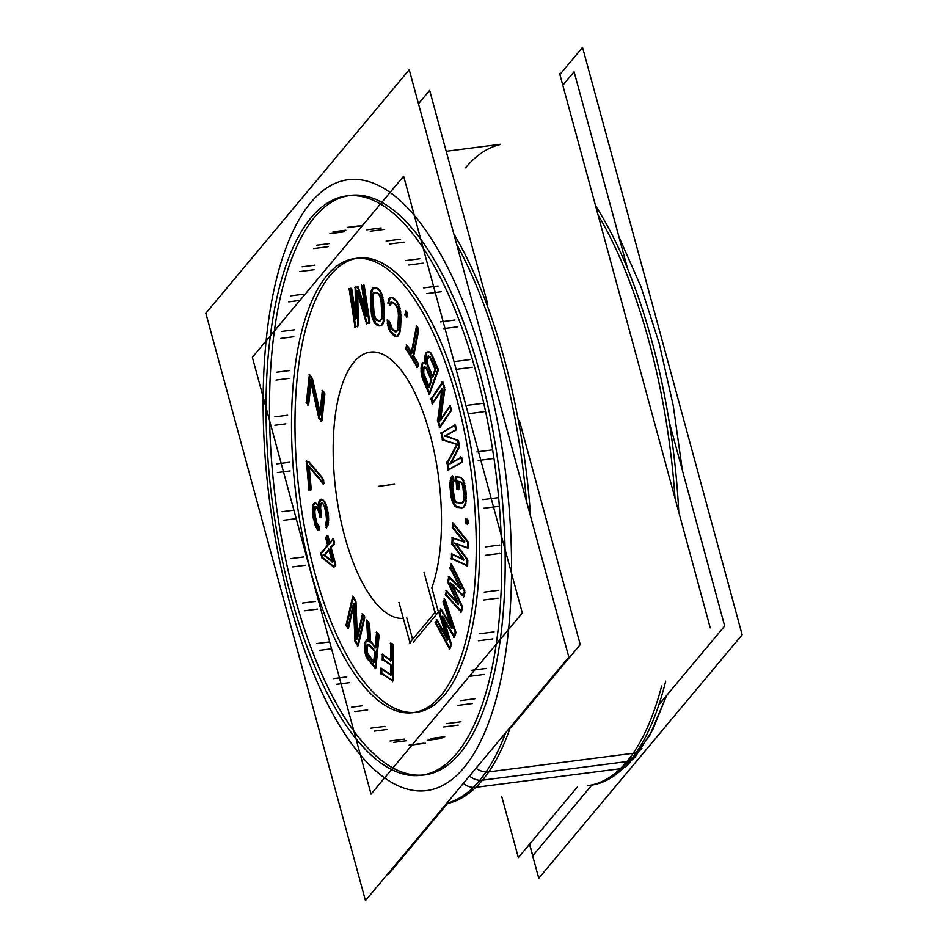 <?xml version="1.0" encoding="UTF-8"?>
<svg xmlns="http://www.w3.org/2000/svg" width="948" height="948" viewBox="0 0 948 948"><rect width="100%" height="100%" fill="white"/><g stroke="black" fill="none" stroke-linecap="round" stroke-linejoin="round"><path stroke-width="1.42" d="M422.926 775.014A292.055 112.776 -97.3 0 1 283.085 546.641A292.055 112.776 -97.3 0 1 314.546 217.258A292.055 112.776 82.7 0 1 348.283 195.762M350.013 195.501A292.055 112.776 82.7 0 1 491.171 421.493A292.055 112.776 82.7 0 1 460.136 753.079A292.055 112.776 -97.3 0 1 424.668 774.824M356.365 258.401A228.906 88.389 82.7 0 0 330.295 275.181A228.906 88.389 -97.3 0 0 305.529 532.871A228.906 88.389 -97.3 0 0 414.857 712.375M416.599 712.197A228.906 88.389 -97.3 0 0 444.399 695.157A228.906 88.389 82.7 0 0 468.727 435.262A228.906 88.389 82.7 0 0 358.083 258.14M392.484 644.059L391.323 643.289L392.484 644.059M391.323 643.87L391.334 660.27L391.323 643.87M390.6 659.784L383.051 654.831L390.6 659.784M383.051 655.412L383.051 659.452L390.6 664.406L383.051 659.452L383.051 655.412M391.334 665.152L391.346 674.929L391.334 665.152M390.612 674.443L381.795 668.648L390.612 674.443M381.795 669.229L381.795 673.281L392.519 680.32L381.795 673.281L381.795 669.229M393.266 680.806L393.23 644.806L393.266 680.806M375.195 646.607L370.55 641.121L369.554 623.748L370.55 641.121L375.195 646.607M368.914 622.611L367.35 620.762L368.914 622.611M367.409 621.805L368.547 640.327L367.409 621.805M367.8 640.303L367.16 640.267L367.8 640.303M367.077 640.398L365.952 641.997L365.146 646.572L366.947 656.585L375.242 667.191L366.947 656.585L365.146 646.572L365.952 641.997L367.077 640.398M375.894 667.961L379.141 635.16L375.894 667.961M378.643 634.105L377.316 632.529L378.643 634.105M377.221 633.406L375.846 647.377L377.221 633.406M364.577 616.662L363.155 614.126L364.577 616.662M362.918 615.134L357.42 638.869L362.918 615.134M357.313 636.215L355.986 601.814L357.313 636.215M355.547 600.511L353.367 596.624L355.547 600.511M353.142 597.619L346.802 624.981L348.011 627.161L346.802 624.981L353.142 597.619M348.52 628.074L353.486 606.637L348.52 628.074M354.114 603.935L355.713 640.943L357.799 644.676L355.713 640.943L354.114 603.935M358.308 645.576L364.743 617.8L358.308 645.576M451.426 644.071L443.925 619.779L451.426 644.071M443.012 616.864L454.116 635.954L443.012 616.864M454.542 636.689L455.739 633.537L454.542 636.689M455.881 632.316L445.098 599.48L455.881 632.316M444.683 600.57L443.984 602.418L452.386 627.86L443.984 602.418L444.683 600.57M450.632 624.91L441.377 609.28L450.632 624.91M441.069 610.097L439.896 613.19L447.918 639.616L439.896 613.19L441.069 610.097M446.176 636.404L437.289 620.051L446.176 636.404M436.957 620.904L436.175 622.99L449.66 647.685L436.175 622.99L436.957 620.904M450.075 648.444L451.272 645.315L450.075 648.444M462.174 605.985L452.48 585.343L462.174 605.985M451.722 583.719L463.596 595.782L451.722 583.719M464.212 596.411L464.982 591.943L464.212 596.411M464.793 590.723L451.604 564.25L464.793 590.723M451.402 565.423L450.952 568.065L461.285 588.72L450.952 568.065L451.402 565.423M459.721 587.168L449.411 576.965L459.721 587.168M449.293 577.676L448.534 582.06L458.654 603.983L448.534 582.06L449.293 577.676M457.031 602.17L446.994 590.96L457.031 602.17M446.864 591.742L446.342 594.775L460.965 610.998L446.342 594.775L446.864 591.742M461.581 611.673L462.34 607.23L461.581 611.673M467.317 559.036L456.071 543.856L467.317 559.036M455.704 543.346L467.506 547.683L455.704 543.346M468.229 547.956L468.419 542.505L468.229 547.956M467.885 541.391L453.393 523.201L467.885 541.391M453.357 524.185L453.239 527.621L464.769 541.972L453.239 527.621L453.357 524.185M463.643 541.592L452.883 537.919L463.643 541.592M452.871 538.263L452.682 543.808L464.153 559.628L452.682 543.808L452.871 538.263M462.932 559.059L452.326 554.106L462.932 559.059M452.303 554.544L452.172 558.526L466.89 565.281L452.172 558.526L452.303 554.544M467.625 565.612L467.814 560.197L467.625 565.612M467.151 519.457L466.286 519.066L467.151 519.457M466.298 519.504L466.428 522.917L467.293 523.308L466.428 522.917L466.298 519.504M468.039 523.651L467.909 519.99L468.039 523.651M460.136 477.223L456.426 476.856L460.136 477.223M456.438 477.022L457.529 488.599L458.666 488.718L457.529 488.599L456.438 477.022M459.425 488.789L458.785 481.916L459.425 488.789M458.761 481.738L460.337 481.904L458.761 481.738M462.434 483.172L462.908 484.511L462.434 483.172M463.311 485.98L463.631 487.651L463.311 485.98M463.856 489.239L464.378 494.738L463.856 489.239M464.449 496.314L464.437 497.961L464.449 496.314M464.283 499.383L464.082 500.497L464.283 499.383M463.643 501.563L463.288 502.227L463.643 501.563M461.534 502.973L457.268 502.547L454.839 499.975L452.706 487.355L453.322 481.821L452.706 487.355L454.839 499.975L457.268 502.547L461.534 502.973M453.997 481.098L453.571 476.571L453.997 481.098M452.848 476.88L452.066 477.2L450.75 483.279L451.473 494.216L453.085 501.362L456.059 506.303L462.055 507.678L456.059 506.303L453.085 501.362L451.473 494.216L450.75 483.279L452.066 477.2L452.848 476.88M464.046 506.99L464.65 506.22L464.046 506.99M465.195 505.343L465.835 503.364L465.195 505.343M466.12 502.108L466.309 500.366L466.12 502.108M466.392 498.873L466.357 496.491L466.392 498.873M466.274 494.915L465.764 489.441L466.274 494.915M465.551 487.841L465.136 485.423L465.551 487.841M464.781 483.907L464.247 482.094L464.781 483.907M463.738 480.778L462.636 478.479L463.738 480.778M445.69 435.89L455.668 430.084L445.69 435.89L457.611 440.121L445.69 435.89M456.32 429.562L455.455 425.083L456.32 429.562M454.779 425.486L441.91 432.963L443.249 439.86L456.983 444.138L443.249 439.86L441.91 432.963L454.779 425.486M457.493 444.47L447.693 462.861L448.961 469.45L447.693 462.861L457.493 444.47M449.02 469.758L461.889 462.269L449.02 469.758M462.541 461.747L461.676 457.28L462.541 461.747M461.001 457.671L451.023 463.477L461.001 457.671M451.26 463.003L459.164 447.409L451.26 463.003M459.531 446.153L458.453 440.571L459.531 446.153M449.814 406.787L440.453 420.663L449.814 406.787M440.63 419.395L444.885 389.225L440.63 419.395M444.802 387.827L443.072 382.151L444.802 387.827M442.538 382.945L431.731 398.978L432.809 402.485L431.731 398.978L442.538 382.945M433.011 403.184L441.756 390.221L433.011 403.184M442.669 388.87L438.367 420.711L440.073 426.327L438.367 420.711L442.669 388.87M440.287 427.015L451.094 410.994L440.287 427.015M451.532 409.892L450.347 405.993L451.532 409.892M424.491 362.634L422.867 363.676L422.133 365.703L422.358 375.633L429.361 392.804L422.358 375.633L422.133 365.703L422.867 363.676L424.491 362.634M429.752 393.693L438.249 370.455L429.752 393.693M438.308 369.305L432.454 355.761L438.308 369.305M431.873 354.635L430.866 352.94L431.873 354.635M429.942 352.289L429.136 351.838L429.942 352.289M428.413 351.945L426.79 352.988L425.853 355.524L425.936 363.226L425.853 355.524L426.79 352.988L428.413 351.945M406.597 348.544L417.262 365.94L406.597 348.544L407.024 346.376L406.597 348.544M417.807 366.829L418.317 364.222L417.807 366.829M418.08 363.096L413.707 355.974L418.779 329.975L413.707 355.974L418.08 363.096M418.53 328.861L417.12 326.539L418.53 328.861M416.919 327.534L411.942 353.083L416.919 327.534M411.385 352.194L407.213 345.392L411.385 352.194M406.123 312.082L405.827 314.665L406.739 315.803L405.827 314.665L406.123 312.082M407.367 316.608L407.723 313.575L407.367 316.608M407.273 312.496L406.218 311.181L407.273 312.496M388.822 303.087L390.114 304.249L388.822 303.087L389.296 299.639L388.822 303.087M390.718 304.794L391.808 302.424L390.718 304.794M393.586 302.72L395.814 304.723L393.586 302.72M396.513 305.469L397.129 306.405L396.513 305.469M397.722 307.531L398.136 308.621L397.722 307.531M398.563 310.067L398.812 311.418L398.563 310.067M399.013 313.006L399.108 314.724L399.013 313.006M399.12 316.276L398.693 326.005L399.12 316.276M398.539 327.416L398.302 328.897L398.539 327.416M397.923 330.034L397.556 330.864L397.923 330.034M396.074 331.539L392.318 328.695L390.007 322.273L392.318 328.695L396.074 331.539M389.19 321.23L388.076 320.234L389.19 321.23M388.111 321.028L388.23 324.252L390.576 331.006L396.454 336.35L390.576 331.006L388.23 324.252L388.111 321.028M397.97 336.019L398.895 334.798L397.97 336.019M399.428 333.909L399.878 332.499L399.428 333.909M400.163 331.279L400.471 329.122L400.163 331.279M400.601 327.688L401.028 317.983L400.601 327.688M401.028 316.442L400.933 313.978L401.028 316.442M400.791 312.378L400.506 310.363L400.791 312.378M400.175 308.823L399.428 306.097L400.175 308.823M398.93 304.77L398.267 303.313L398.93 304.77M397.639 302.27L396.726 300.99L397.639 302.27M396.039 300.267L393.823 298.276L396.039 300.267M393.041 297.862L392.034 297.447L393.041 297.862M391.441 297.601L389.296 299.639L391.441 297.601M380.029 325.745L380.8 325.626L380.029 325.745M381.582 325.496L382.198 324.903L381.582 325.496M382.85 324.133L383.573 322.332L382.85 324.133M383.916 321.171L384.189 319.464L383.916 321.171M384.319 318.03L384.39 315.637L384.319 318.03M384.367 314.084L383.81 303.763L384.367 314.084M383.667 302.163L383.348 299.651L383.667 302.163M383.051 298.087L382.601 296.143L383.051 298.087M382.139 294.733L381.191 292.351L382.139 294.733M380.586 291.249L379.852 290.135L380.586 291.249M379.129 289.413L378.193 288.63L379.129 289.413M377.387 288.275L375.503 287.623L377.387 288.275M374.804 287.73L372.789 288.998L371.237 294.674L372.303 314.487L375.882 323.517L379.994 325.733L375.882 323.517L372.303 314.487L371.237 294.674L372.789 288.998L374.804 287.73M355.441 313.041L351.744 288.856L355.441 313.041M351.021 289.069L349.966 289.377L355.678 326.657L349.966 289.377L351.021 289.069M355.69 326.776L357.609 326.207L355.69 326.776M358.356 325.946L357.728 294.046L358.356 325.946M357.669 291.273L367.184 323.28L357.669 291.273M367.22 323.387L369.151 322.818L367.22 323.387M369.874 322.557L364.162 285.218L369.874 322.557M363.44 285.431L362.385 285.739L366.888 315.174L362.385 285.739L363.44 285.431M365.383 310.245L358.249 286.948L365.383 310.245M357.538 287.161L355.879 287.647L356.247 318.303L355.879 287.647L357.538 287.161M335.746 564.759L331.125 547.612L334.134 544.057L331.125 547.612L335.746 564.759M334.644 543.109L333.542 539.021L334.644 543.109M332.961 539.708L329.951 543.263L332.961 539.708M329.786 542.671L327.996 535.999L329.786 542.671M327.416 536.687L326.456 537.824L328.34 544.816L326.456 537.824L327.416 536.687M327.83 545.764L321.467 553.253L322.64 557.614L333.874 566.537L322.64 557.614L321.467 553.253L327.83 545.764M334.277 566.845L335.236 565.707L334.277 566.845M320.057 514.254L320.436 516.399L320.057 514.254M321.633 516.008L320.602 508.235L320.779 505.651L322.332 503.293L320.779 505.651L320.602 508.235L321.633 516.008M325.188 506.919L325.792 509.206L325.188 506.919M326.124 510.759L326.657 513.84L326.124 510.759M326.87 515.439L327.107 517.881L326.87 515.439M326.539 522.786L326.906 526.187L326.539 522.786M327.06 527.017L327.439 526.424L327.06 527.017M327.913 525.5L328.186 524.671L327.913 525.5M328.458 523.391L328.553 522.099L328.458 523.391M328.612 520.606L328.648 518.781L328.612 520.606M328.601 517.217L328.47 515.558L328.601 517.217M328.269 513.958L327.463 509.313L328.269 513.958M327.107 507.784L326.681 506.256L327.107 507.784M326.207 504.881L325.602 503.364L326.207 504.881M325.057 502.132L324.536 501.065L325.057 502.132M321.739 499.383L319.358 502.95L319.44 507.085L319.358 502.95L321.739 499.383M318.67 505.616L318.196 504.727L318.67 505.616M315.174 503.151L313.918 504.537L313.278 508.164L313.883 517.063L315.388 523.889L318.765 529.387L315.388 523.889L313.883 517.063L313.278 508.164L313.918 504.537L315.174 503.151M319.547 529.529L318.931 526.021L319.547 529.529M318.161 524.943L316.727 522.455L315.222 515.629L314.831 511.636L315.684 507.085L314.831 511.636L315.222 515.629L316.727 522.455L318.161 524.943M316.229 506.848L317.07 507.441L316.229 506.848M318.694 509.633L319.689 512.75L318.694 509.633M311.679 377.103L310.055 375.112L311.679 377.103M309.96 376.001L307.105 402.545L308.053 403.694L307.105 402.545L309.96 376.001M308.692 404.488L311.015 382.802L308.692 404.488M311.264 380.48L319.464 417.653L321.348 419.964L319.464 417.653L311.264 380.48M322 420.758L324.891 393.752L322 420.758M324.417 392.685L323.031 390.991L324.417 392.685M322.936 391.88L320.531 414.312L322.936 391.88M320.045 412.119L312.366 378.24L320.045 412.119M307.816 461.451L307.14 461.368L307.816 461.451M307.164 461.558L309.688 489.547L310.517 489.654L309.688 489.547L307.164 461.558M311.276 489.749L309.249 467.34L311.276 489.749M309.155 466.262L323.055 482.579L309.155 466.262M323.896 483.563L323.505 479.273L323.896 483.563M322.841 478.124L308.787 461.64L322.841 478.124M431.838 587.807L438.296 611.567L431.838 587.807A134.189 51.808 82.7 0 0 403.599 373.5A134.189 51.808 82.7 0 0 333.163 448.985A134.189 51.808 82.7 0 0 403.327 618.369A134.189 51.808 82.7 0 1 333.163 448.985A134.189 51.808 82.7 0 1 403.599 373.5A134.189 51.808 82.7 0 1 431.838 587.807M412.605 639.296L406.775 617.823L412.605 639.296M437.668 613L413.364 642.092L437.668 613M369.637 644.782L374.887 650.992L369.637 644.782M373.725 661.443L367.599 653.421L367.018 648.788L368.203 644.498L367.018 648.788L367.599 653.421L373.725 661.443M375.384 652.046L374.377 662.225L375.384 652.046M331.93 560.979L324.702 555.184L328.992 550.113L324.702 555.184L331.93 560.979M329.584 549.437L332.902 561.761L329.584 549.437M428.911 386.12L423.732 373.192L423.886 368.831L424.882 367.101L423.886 368.831L423.732 373.192L428.911 386.12M426.043 367.184L426.493 367.788L426.043 367.184M427.133 368.819L431.707 379.425L427.133 368.819M431.648 380.563L429.302 387.009L431.648 380.563M427.607 358.652L428.792 356.412L427.311 360.785L427.607 358.652M429.954 356.495L430.404 357.1L429.954 356.495M431.044 358.131L435.618 368.725L431.044 358.131M435.57 369.874L433.023 376.83L435.57 369.874M432.644 375.941L428.058 365.336L427.311 360.785L428.058 365.336L432.644 375.941M379.591 320.934L375.941 318.872L374.152 314.357L373.026 299.189L373.678 293.975L375.207 292.529L373.678 293.975L373.026 299.189L374.152 314.357L375.941 318.872L379.591 320.934M375.764 292.375L377.565 293.003L375.764 292.375M378.43 293.394L379.058 293.987L378.43 293.394M379.769 294.816L380.243 295.705L379.769 294.816M380.788 296.961L381.155 298.217L380.788 296.961M381.499 299.746L381.76 301.5L381.499 299.746M381.914 303.099L382.471 313.433L381.914 303.099M382.471 314.985L382.399 316.644L382.471 314.985M382.186 317.995L381.937 319.061L382.186 317.995M519.386 420.592L580.247 644.616L511.422 727.021M447.349 803.738L388.348 874.376L388.111 873.475M487.817 304.403L429.657 90.38L418.483 103.77M577.332 786.994L518.343 857.62L501.788 796.723M710.23 627.872L559.652 73.624M669.17 421.718L724.675 626.012L658.896 704.767M591.789 785.11L532.776 855.76L529.612 844.123M627.695 269.066L574.097 71.764L562.816 85.273M463.371 783.356A15.784 13.995 45.9 0 0 473.23 787.421M476.05 768.176A15.784 13.379 34.6 0 0 486.04 771.968M409.228 69.737L205.858 313.219L365.454 900.6L568.824 657.106L409.228 69.737M450.703 759.964A292.055 112.776 -97.3 0 0 489.405 430.866A292.055 112.776 -97.3 0 0 346.553 195.952A292.055 112.776 -97.3 0 0 305.41 225.209M317.059 211.262A292.055 112.776 -97.3 0 0 278.345 540.36A292.055 112.776 -97.3 0 0 421.196 775.274A292.055 112.776 -97.3 0 0 462.351 746.017M529.517 844.23L538.772 878.263L742.142 634.781L582.546 47.4L559.889 74.525M623.701 767.797A15.784 13.995 45.9 0 0 627.623 765.226L649.664 735.601L666.539 695.619L652.615 730.043L635.053 757.203L612.598 776.85L641.926 748.138A15.784 13.379 34.6 0 1 636.345 752.463M446.65 803.383A323.624 124.958 -97.3 0 0 485.85 772.241L636.061 752.89A323.624 124.958 -97.3 0 1 590.462 785.3L587.57 785.667A323.624 124.958 -97.3 0 0 626.877 761.564L482.449 780.18A323.624 124.958 82.7 0 0 510.498 726.938A323.624 124.958 82.7 0 1 482.449 780.18A323.624 124.958 -97.3 0 1 446.33 803.762M505.675 732.721A323.624 124.958 -97.3 0 1 472.945 787.693L623.144 768.342A323.624 124.958 -97.3 0 0 665.686 681.209M526.472 501.231A323.624 124.958 -97.3 0 0 456.652 244.24M678.768 512.062A323.624 124.958 -97.3 0 0 595.545 205.74M403.647 176.221L252.369 357.337L371.035 794.104L522.312 612.989L371.035 794.104L252.369 357.337L371.035 794.104L522.312 612.989L371.035 794.104L252.369 357.337L371.035 794.104L522.312 612.989L371.035 794.104L252.369 357.337L403.647 176.221L522.312 612.989L403.647 176.221L252.369 357.337L403.647 176.221L522.312 612.989L403.647 176.221L252.369 357.337L403.647 176.221L522.312 612.989L403.647 176.221M331.504 270.583A228.906 88.389 -97.3 0 0 301.156 528.522A228.906 88.389 -97.3 0 0 413.127 712.647A228.906 88.389 -97.3 0 0 445.382 689.717M436.246 700.655A228.906 88.389 -97.3 0 0 466.594 442.704A228.906 88.389 -97.3 0 0 354.623 258.579A228.906 88.389 -97.3 0 0 322.367 281.509M424.017 572.213L435.179 613.32M435.476 611.922L409.394 643.147M410.117 643.337L398.942 602.229M392.816 644.853L390.256 643.171M392.531 681.683L392.484 643.87M380.729 673.163L392.851 681.114M381.049 667.973L381.049 674.147M390.931 675.237L380.717 668.53M390.6 664.216L390.612 675.794M381.985 659.334L390.931 665.2M382.305 654.156L382.317 660.329M390.92 660.578L381.985 654.712M390.576 642.614L390.6 661.135M375.42 647.851L369.495 640.836M376.64 631.913L375.029 648.183M378.762 635.207L376.249 632.245M375.088 668.767L378.513 634.129M367.362 658.848L375.479 668.435M365.904 656.17L367.99 659.737M364.956 652.354L366.414 657.414M364.376 648.361L365.3 653.883M364.376 645.884L364.542 649.949M364.755 643.135L364.34 647.377M365.371 641.535L364.518 644.403M366.663 640.019L364.968 642.436M368.12 640.433L366.106 640.35M366.556 620.063L367.86 641.227M369.104 623.808L366.295 620.478M369.862 642.021L368.748 622.635M368.452 644.344L375.005 652.094M367.445 644.202L369.092 644.853M366.734 645.244L368.037 644.083M366.319 647.318L367.172 644.45M366.201 649.593L366.556 646.05M366.414 652.165L366.248 648.088M367.03 654.286L366.201 650.601M368.002 655.909L366.58 652.935M373.962 662.699L367.409 654.95M374.756 651.003L373.571 663.031M362.551 613.617L356.543 639.568M364.435 617.835L362.124 613.688M357.42 646.287L364.281 616.698M354.682 640.516L357.858 646.204M353.343 603.236L355.014 641.832M347.643 628.773L353.521 603.426M345.759 624.554L348.082 628.702M352.774 596.102L345.913 625.692M355.512 601.873L352.336 596.185M356.709 639.758L355.192 600.558M321.573 557.448L333.862 567.2M320.531 552.613L322.095 558.455M327.925 544.875L320.471 553.656M325.508 537.172L327.866 545.918M327.51 535.798L325.448 538.227M329.406 544.105L327.048 535.359M333.068 538.808L328.944 543.654M334.182 544.211L332.606 538.369M330.117 548.015L334.241 543.168M335.272 565.861L330.177 546.96M333.269 567.248L335.331 564.818M332.487 562.117L323.624 555.018M328.636 548.785L332.357 562.602M323.695 555.587L329.098 549.224M323.955 501.137L322.154 499.335M324.903 503.447L323.351 500.236M326.017 506.351L324.37 502.227M326.799 509.396L325.543 504.964M327.807 515.641L326.456 507.867M327.972 518.876L327.605 514.041M327.854 522.194L327.925 517.3M327.629 524.742L327.913 520.701M326.894 526.495L327.854 523.462M326.076 527.491L327.297 525.583M325.496 522.455L326.456 527.906M326.302 521.744L325.437 523.723M326.527 519.753L325.982 522.869M326.456 517.964L326.408 521.175M325.982 513.923L326.515 519.528M325.117 509.301L326.195 515.522M324.086 505.604L325.448 510.842M323.458 504.3L324.536 507.002M322.545 503.198L324.026 505.403M321.81 502.914L323.185 503.886M320.661 503.803L322.427 503.021M319.843 506.208L321.159 503.21M319.808 509.052L320.092 505.011M320.46 513.899L319.772 507.524M321.052 516.98L320.234 512.299M319.44 516.85L321.206 516.056M319.049 512.832L319.867 517.513M317.568 508.543L319.417 514.337M316.62 507.5L318.101 509.704M315.163 506.706L317.26 508.187M314.594 507.334L315.779 506.813M314.108 509.692L315.068 506.659M314.049 512.453L314.333 508.412M314.546 516.53L314.025 510.925M315.151 519.611L314.333 514.93M316.182 523.308L314.819 518.07M317.26 525.192L315.708 521.969M318.457 526.081L316.656 524.291M318.943 530.418L317.995 524.967M317.177 529.316L319.132 529.683M315.471 526.353L317.805 529.837M314.392 523.332L316.028 527.455M312.39 510.806L314.831 524.754M312.994 516.364L313.539 519.492M312.544 507.488L312.473 512.382M313.29 503.992L312.425 508.91M316.442 503.388L314.487 503.021L312.923 504.952M315.103 502.95L313.93 503.471M317.604 504.798L315.803 502.997M318.99 507.725L316.988 503.921M318.599 502.262L318.718 507.962M319.405 500.556L318.445 503.589M320.531 499.489L318.978 501.421M321.751 499.146L319.986 499.94M322.806 499.786L321.135 499.158M308.301 461.7L306.086 461.427M323.055 479.333L307.673 461.285M323.221 484.452L322.652 478.148M308.088 465.978L323.469 484.025M310.6 490.649L308.337 465.551M308.621 489.606L310.849 489.879M306.334 460.657L309.012 490.448M311.845 378.311L308.989 374.816M319.974 415.177L311.347 377.15M322.367 390.386L319.725 415.117M324.512 393.799L321.976 390.695M321.182 421.552L324.263 392.709M318.398 417.357L321.573 421.244M310.351 379.793L318.895 418.518M307.875 405.282L310.6 379.864M306.05 402.26L308.266 404.974M309.38 374.496L306.299 403.35M451.047 645.339L442.052 616.236M449.151 649.048L451.023 644.119M435.144 622.552L449.636 649.072M436.744 619.648L435.239 623.583M447.468 640.244L436.258 619.601M438.936 612.562L447.397 640.421M440.832 608.865L438.96 613.794M451.947 628.453L440.346 608.865M443.012 601.814L451.876 628.654M444.553 599.077L443.06 603.011M455.526 633.572L444.126 598.875M453.618 637.293L455.478 632.363M441.981 616.437L454.104 637.305M461.996 607.277L450.703 583.221M460.728 612.42L461.83 606.033M445.276 594.514L461.155 612.124M446.366 590.403L445.489 595.534M458.24 604.445L445.939 590.699M447.515 581.551L458.192 604.682M448.783 576.408L447.681 582.807M460.87 589.135L448.345 576.74M449.921 567.591L460.835 589.383M450.975 563.693L450.099 568.812M464.627 591.99L450.584 563.776M463.359 597.157L464.461 590.758M450.656 583.494L463.797 596.837M467.4 560.244L454.649 543.014M466.854 566.466L467.115 559.071M451.106 558.467L467.21 565.861M451.604 553.442L451.402 559.367M463.738 559.877L451.26 554.047M451.627 543.465L463.726 560.161M452.172 537.267L451.912 544.662M464.342 542.185L451.817 537.907M452.184 527.325L464.342 542.469M452.67 522.549L452.469 528.474M468.016 542.564L452.326 522.905M467.459 548.809L467.719 541.415M454.637 543.322L467.814 548.169M467.494 520.049L465.219 519.018M467.328 524.54L467.139 519.113M465.361 522.869L467.625 523.9M465.515 518.378L465.717 523.806M460.752 477.448L455.36 476.915M462.103 478.55L460.1 477.2M463.619 482.176L461.486 477.745M464.473 485.506L463.122 480.861M465.089 489.524L464.129 483.99M465.681 496.586L464.876 487.924M465.669 500.449L465.598 494.998M465.243 503.435L465.741 498.968M464.176 506.279L465.492 502.191M462.98 507.512L464.603 505.414M461.427 507.938L463.525 507.062M456.652 507.31L462.043 507.844M454.993 506.22L457.303 507.524M453.582 504.324L455.632 506.789M452.066 500.864L454.187 505.296M451.201 497.522L452.551 502.179M450.584 493.517L451.556 499.051M449.992 486.454L450.798 495.117M450.004 482.591L450.075 488.042M450.43 479.605L449.933 484.073M451.497 476.761L450.181 480.849M453.132 476.548L451.023 477.425M453.345 482.176L452.753 475.872M452.125 482.283L453.559 481.146M451.864 484.997L452.516 481.418M451.959 488.22L451.995 483.575M452.706 495.306L451.888 486.644M453.393 498.447L452.48 493.707M454.329 500.757L453.002 496.977M455.502 502.203L453.784 499.608M456.853 502.867L454.862 501.516M461.593 503.139L456.213 502.606M462.766 502.298L460.989 503.269M463.501 500.568L462.245 502.867M463.809 498.044L463.157 501.622M463.714 494.82L463.679 499.466M462.968 487.734L463.785 496.397M462.28 484.594L463.193 489.334M461.344 482.283L462.671 486.063M460.23 481.809L461.901 483.243M457.706 481.809L460.87 482.117M458.761 489.689L457.943 481.039M456.474 488.67L459.01 488.919M455.609 476.145L456.865 489.5M444.659 436.151L455.893 429.61M458.002 440.63L444.624 435.867M459.022 447.432L457.529 439.73M450.063 464.01L459.081 446.212M461.226 457.209L449.992 463.738M461.984 462.754L460.787 456.592M447.989 470.018L462.114 461.806M446.804 462.162L448.44 470.635M457.055 443.996L446.733 463.371M442.183 439.86L457.161 444.517M441.021 432.276L442.657 440.749M455.004 425.012L440.891 433.224M455.763 430.57L454.566 424.396M449.85 405.732L439.469 421.125M451.106 411.017L449.388 405.377M439.303 427.477L451.13 409.939M437.395 420.083L439.765 427.832M442.017 388.277L437.526 421.481M432.027 403.635L442.171 388.609M430.771 398.35L432.489 403.99M442.574 381.89L430.748 399.428M444.47 389.284L442.112 381.534M439.611 421.433L444.351 387.886M425.51 363.641L424.159 362.302M424.704 360.821L425.344 364.115M424.811 356.981L424.858 362.385M425.202 354.943L424.716 358.439M426.233 352.561L424.929 356.14M427.121 351.862L425.782 353.367M428.697 351.886L426.553 352.206M430.321 353.012L428.069 351.755M431.79 355.844L429.693 352.324M438.023 370.478L431.221 354.718M428.816 394.297L437.952 369.353M422.464 378.643L429.278 394.404M421.386 375.017L422.962 379.982M421.031 370.988L421.718 376.534M421.078 367.16L421.137 372.564M421.481 365.122L420.995 368.618M422.322 363.25L421.196 366.319M423.211 362.551L421.872 364.056M424.787 362.574L422.642 362.894M428.828 387.72L423.318 374.981M431.352 379.461L428.366 387.614M425.936 367.86L431.435 380.598M424.917 366.757L426.517 368.902M424.017 366.912L425.545 367.243M423.258 368.203L424.597 366.686M422.95 369.436L423.697 367.397M422.749 371.735L423.235 368.251M423.045 374.081L422.784 370.253M423.78 376.356L422.796 372.528M426.683 359.256L427.607 356.709M426.47 361.555L426.956 358.06M426.778 363.902L426.517 360.074M427.512 366.177L426.529 362.349M432.549 377.541L427.05 364.802M435.262 368.772L432.098 377.434M429.847 357.171L435.345 369.91M428.828 356.069L430.428 358.214M427.927 356.223L429.456 356.555M427.169 357.514L428.508 355.998M405.554 348.153L417.369 367.421M406.597 344.847L405.744 349.279M411.503 353.675L406.171 344.989M416.504 326.005L411.077 353.817M418.447 330.023L416.077 326.148M412.842 356.697L418.269 328.885M417.985 364.257L412.664 355.571M416.942 367.563L417.807 363.131M405.566 310.577L405.009 315.459M407.344 313.622L405.163 310.885M406.55 317.402L407.107 312.52M404.772 314.357L406.953 317.094M387.756 302.886L390.303 305.185M388.656 299.058L387.981 303.858M390.209 297.565L388.313 300.066M391.595 297.459L389.652 297.968M393.23 298.359L390.967 297.399M396.086 301.073L392.579 297.921M397.627 303.384L395.446 300.35M398.788 306.18L397.034 302.353M399.866 310.446L398.314 304.841M400.281 314.061L399.546 308.906M400.352 318.066L400.127 312.473M399.795 329.205L400.352 316.525M399.262 332.582L399.926 327.783M398.421 334.857L399.523 331.362M396.939 336.493L398.835 333.98M395.553 336.587L397.496 336.078M393.918 335.699L396.181 336.647M391.062 332.973L394.569 336.125M389.521 330.662L391.702 333.708M388.36 327.866L390.114 331.705M387.282 323.6L388.834 329.205M387.305 319.535L387.519 325.14M389.569 322.332L387.009 320.045M389.533 325.365L389.166 321.242M390.6 327.57L389.201 323.896M391.891 329.264L390.043 326.444M394.759 331.646L391.251 328.506M396.063 331.847L394.107 331.267M397.034 330.935L395.446 331.93M397.686 328.98L396.548 331.587M398.041 326.088L397.378 330.105M398.444 314.819L397.899 327.498M398.184 311.501L398.456 316.359M397.544 308.704L398.373 313.077M396.548 306.477L397.935 310.15M395.257 304.794L397.105 307.614M392.389 302.4L395.897 305.552M391.086 302.199L393.041 302.791M390.114 303.111L391.702 302.116M389.853 305.505L390.529 302.317M378.987 325.899L381.143 325.555M376.439 324.844L379.615 325.958M374.816 323.351L377.091 325.235M373.488 321.123L375.455 324.086M372.102 317.331L374.045 322.237M371.379 313.824L372.54 318.741M370.929 309.712L371.663 315.388M370.348 297.826L371.071 311.311M370.514 294.01L370.372 299.39M371.059 291.154L370.395 295.444M372.244 288.607L370.763 292.316M373.5 287.694L371.782 289.353M375.076 287.671L372.92 288.002M377.624 288.713L374.448 287.599M379.247 290.218L376.972 288.322M380.575 292.434L378.608 289.484M381.961 296.226L380.006 291.32M382.684 299.734L381.523 294.816M383.134 303.846L382.399 298.17M383.715 315.731L382.992 302.246M383.549 319.547L383.691 314.179M383.004 322.403L383.667 318.125M381.807 324.951L383.3 321.242M380.563 325.863L382.281 324.204M379.366 321.206L376.19 320.092M380.563 320.649L378.738 321.182M381.369 319.132L380.018 321.099M381.771 316.727L380.978 320.092M381.807 313.527L381.594 318.078M381.096 301.583L381.819 315.068M380.527 298.3L381.25 303.182M379.674 295.776L380.859 299.829M378.56 294.046L380.184 297.044M377.221 293.05L379.176 294.899M374.697 292.351L377.873 293.465M373.5 292.908L375.325 292.387M372.694 294.425L374.045 292.47M372.291 296.831L373.085 293.465M372.256 300.03L372.469 295.48M372.967 311.975L372.244 298.49M373.524 315.257L372.801 310.375M374.389 317.781L373.204 313.729M375.491 319.512L373.879 316.514M376.83 320.519L374.875 318.67M355.63 319.192L350.879 288.156M355.133 286.96L355.512 319.168M357.811 286.96L354.836 287.825M366.366 315.98L357.289 286.332M361.52 285.028L366.272 316.063M363.724 285.218L361.342 285.917M369.258 323.505L363.297 284.507M366.177 323.576L369.436 322.616M356.721 290.645L366.698 324.204M357.633 326.87L356.922 290.586M354.647 326.953L357.917 326.005M349.113 288.678L355.073 327.664M351.305 288.867L348.923 289.567M314.961 265.167L302.187 266.815M394.569 484.238L380.124 486.099L394.569 484.238M314.096 269.718L299.852 271.555M345.795 230.198L333.021 231.845M328.186 246.693L313.741 248.554M329.288 243.589L316.514 245.236M303.277 294.224L290.503 295.871M299.923 300.409L288.702 301.855M294.65 329.762L281.876 331.409M293.844 336.741L280.655 338.436M289.365 370.561L276.591 372.197M288.974 378.382L276.01 380.053M287.611 415.236L274.825 416.883M285.905 423.851L274.896 425.273M289.436 462.269L276.662 463.916M290.147 470.919L277.373 472.566M293.892 510.178L282.006 511.707M296.12 518.663L283.345 520.31M303.526 556.974L290.704 558.621M305.386 565.257L292.612 566.904M315.364 601.411L302.436 603.07M317.639 609.09L304.865 610.737M329.679 641.879L316.822 643.538M331.563 648.799L319.677 650.328M346.79 676.908L333.364 678.638M349.314 682.679L336.54 684.326M362.503 705.762L351.495 707.184M367.67 709.934L354.896 711.569M385.042 726.346L370.597 728.206M386.891 729.498L374.105 731.145M404.464 739.12L390.031 740.981M406.301 740.72L393.527 742.367M423.566 743.208L409.121 745.069M425.261 743.22L412.487 744.867M441.661 738.48L427.228 740.341M444.79 736.691L430.345 738.551M458.168 725.101L443.723 726.962M460.941 721.784L446.496 723.644M472.507 703.511L458.062 705.371M474.829 698.783L460.384 700.643M484.179 674.466L469.746 676.327M485.98 668.47L471.535 670.331M492.818 638.928L478.373 640.789M494.026 631.889L479.581 633.75M498.091 598.129L483.658 599.989M498.684 590.284L484.238 592.144M499.857 553.454L485.412 555.315M499.786 545.064L485.34 546.925M498.02 506.422L483.587 508.282M497.309 497.771L482.876 499.632M492.676 458.631L478.23 460.491M491.337 450.016L476.903 451.876M483.978 411.705L469.544 413.577M482.07 403.433L467.625 405.294M472.246 367.267L457.801 369.127M469.829 359.6L455.384 361.461M457.86 326.799L443.415 328.66M455.016 320.009L440.571 321.87M441.33 291.7L426.884 293.56M438.142 286.012L423.697 287.872M423.199 263.153L408.754 265.013M419.786 258.757L405.341 260.617M404.085 242.131L389.64 243.992M400.577 239.192L386.132 241.053M384.663 229.357L370.218 231.217M381.155 227.958L366.71 229.819M362.337 225.683L351.127 227.129M362.195 225.47L347.75 227.33M344.337 231.774L329.892 233.646M453.808 233.801A323.624 124.958 82.7 0 1 530.572 516.328A323.624 124.958 82.7 0 0 453.808 233.801M479.783 780.275A15.784 13.71 -140.1 0 1 469.497 776.033A15.784 13.71 39.9 0 0 479.783 780.275A15.784 13.71 39.9 0 1 469.497 776.033M310.612 202.777A307.839 118.867 -97.3 0 0 289.567 602.229A307.839 118.867 -97.3 0 0 464.07 767.56A307.839 118.867 82.7 0 0 485.115 368.108A307.839 118.867 82.7 0 0 310.612 202.777A307.839 118.867 82.7 0 1 485.115 368.108A307.839 118.867 82.7 0 1 464.07 767.56A307.839 118.867 -97.3 0 1 289.567 602.229A307.839 118.867 -97.3 0 1 310.612 202.777M314.546 217.258A292.055 112.776 82.7 0 1 480.103 374.105A292.055 112.776 82.7 0 1 460.136 753.079A292.055 112.776 -97.3 0 1 294.579 596.221A292.055 112.776 -97.3 0 1 314.546 217.258M465.551 167.82A323.624 124.958 82.7 0 1 500.461 144.499M597.998 214.793A323.624 124.958 82.7 0 1 675.047 498.352A323.624 124.958 82.7 0 0 597.998 214.793M661.657 686.02A323.624 124.958 82.7 0 1 626.877 761.564A323.624 124.958 82.7 0 0 661.657 686.02M378.679 486.288L393.124 484.416M479.558 780.548L629.768 761.197L479.558 780.548M330.295 275.181A228.906 88.389 -97.3 0 0 314.641 572.213A228.906 88.389 -97.3 0 0 444.399 695.157A228.906 88.389 82.7 0 0 460.041 398.124A228.906 88.389 82.7 0 0 330.295 275.181M682.382 470.327L673.293 405.827L659.287 343.721L640.931 286.592L618.902 236.704L640.931 286.592L659.287 343.721L673.293 405.827L682.382 470.327M500.651 144.262L446.212 151.277L500.651 144.262"/></g></svg>
